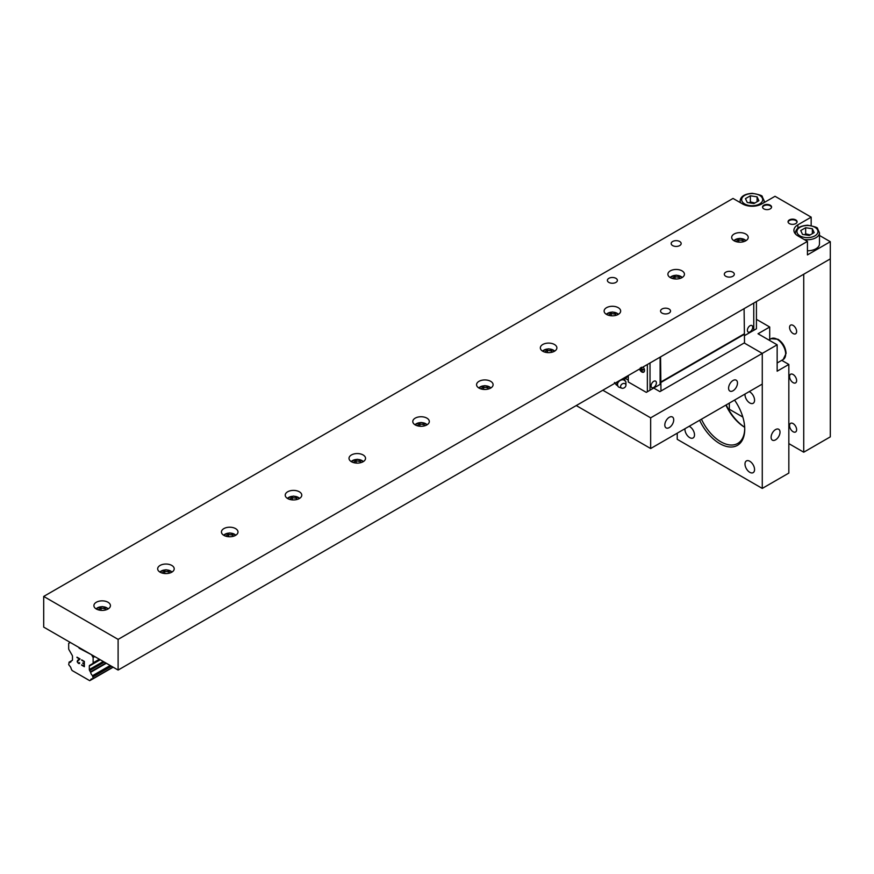 <?xml version="1.0" encoding="UTF-8"?>
<svg xmlns="http://www.w3.org/2000/svg" width="874" height="874" viewBox="0 0 874 874"><rect width="100%" height="100%" fill="white"/><g stroke="black" fill="none" stroke-linecap="round" stroke-linejoin="round"><path stroke-width="1.31" d="M775.555 439.851A6.293 3.638 -60 0 1 772.408 440.168A6.293 3.638 -60 0 1 772.408 432.903A6.293 3.638 -60 0 1 778.701 429.265A6.293 3.638 -60 0 1 779.674 434.312A6.293 3.638 -60 0 1 775.555 439.851M744.724 428.566A33.824 19.523 60 0 1 737.722 443.446A33.824 19.523 60 0 1 720.81 441.774A33.824 19.523 60 0 1 701.451 419.192M699.626 420.252A35.331 20.397 -120 0 0 727.539 446.669A35.331 20.397 -120 0 0 744.735 429.189A35.331 20.397 -120 0 0 734.553 400.084M725.901 405.077A33.824 19.523 -120 0 0 744.681 427.31M677.23 433.176L677.23 439.316L762.27 488.413L762.27 353.402L744.2 342.969L762.27 353.402L777.15 344.804L758.02 333.759L769.71 327.007L756.425 319.338M749.215 391.618A6.763 3.9 60 0 1 749.783 391.913A6.763 3.9 60 0 1 754.196 397.867A6.763 3.9 60 0 1 753.159 403.296A6.763 3.9 60 0 1 747.696 401.199A6.763 3.9 60 0 1 745.03 394.043M689.16 426.293A6.763 3.9 60 0 1 689.717 426.588A6.763 3.9 60 0 1 694.142 432.543A6.763 3.9 60 0 1 693.104 437.961A6.763 3.9 60 0 1 687.63 435.875A6.763 3.9 60 0 1 684.976 428.708M749.783 461.253A6.763 3.9 60 0 1 754.196 467.219A6.763 3.9 60 0 1 753.159 472.637A6.763 3.9 60 0 1 746.396 468.737A6.763 3.9 60 0 1 746.396 460.926A6.763 3.9 60 0 1 749.783 461.253M744.681 427.255A35.331 20.397 60 0 1 726.207 404.902M781.738 360.339L788.84 364.447L777.15 371.199L777.15 344.804M762.27 488.413L788.84 473.074L788.84 364.447M769.71 327.007L769.71 339.516M793.1 374.487A4.993 2.884 60 0 1 796.356 378.89A4.993 2.884 60 0 1 795.591 382.888A4.993 2.884 60 0 1 793.1 382.637A4.993 2.884 60 0 1 789.834 378.234A4.993 2.884 60 0 1 790.599 374.236A4.993 2.884 60 0 1 793.1 374.487M793.1 325.39A4.993 2.884 60 0 1 796.356 329.793A4.993 2.884 60 0 1 795.591 333.792A4.993 2.884 60 0 1 793.1 333.54A4.993 2.884 60 0 1 789.834 329.137A4.993 2.884 60 0 1 790.599 325.139A4.993 2.884 60 0 1 793.1 325.39M793.1 423.584A4.993 2.884 60 0 1 796.356 427.987A4.993 2.884 60 0 1 795.591 431.985A4.993 2.884 60 0 1 793.1 431.734A4.993 2.884 60 0 1 789.834 427.331A4.993 2.884 60 0 1 790.599 423.333A4.993 2.884 60 0 1 793.1 423.584M788.84 443.61L803.73 452.208L830.3 436.869L830.3 241.705L807.445 254.902L807.445 241.399L797.875 235.871A13.525 7.811 180 0 1 793.92 230.354A13.525 7.811 180 0 1 797.875 224.826L811.17 217.156L811.17 225.59M729.32 403.111L729.32 409.251L742.824 417.051M803.73 452.208L803.73 274.228L830.3 258.89L118.11 670.063L43.7 627.106L43.7 596.429L733.035 198.442L742.605 203.959A13.525 7.811 180 0 0 761.735 203.959L775.03 196.289L811.17 217.156M672.641 245.583A4.993 2.884 180 0 1 671.177 243.54A4.993 2.884 180 0 1 676.17 240.656A4.993 2.884 180 0 1 681.163 243.54A4.993 2.884 180 0 1 678.082 246.206A4.993 2.884 180 0 1 672.641 245.583M725.781 276.271A4.993 2.884 180 0 1 724.317 274.228A4.993 2.884 180 0 1 729.32 271.344A4.993 2.884 180 0 1 734.313 274.228A4.993 2.884 180 0 1 731.232 276.894A4.993 2.884 180 0 1 725.781 276.271M662.011 313.089A4.993 2.884 180 0 1 660.547 311.057A4.993 2.884 180 0 1 665.54 308.172A4.993 2.884 180 0 1 670.533 311.057A4.993 2.884 180 0 1 667.452 313.722A4.993 2.884 180 0 1 662.011 313.089M608.861 282.411A4.993 2.884 180 0 1 607.397 280.368A4.993 2.884 180 0 1 612.39 277.484A4.993 2.884 180 0 1 617.383 280.368A4.993 2.884 180 0 1 614.302 283.034A4.993 2.884 180 0 1 608.861 282.411M819.473 235.456L830.3 241.705M807.445 241.399L118.11 639.386L43.7 596.429M96.315 609.003A8.27 4.774 180 0 1 93.9 605.627A8.27 4.774 180 0 1 102.16 600.853A8.27 4.774 180 0 1 110.43 605.627A8.27 4.774 180 0 1 105.328 610.041A8.27 4.774 180 0 1 96.315 609.003M223.875 535.358A8.27 4.774 180 0 1 221.45 531.982A8.27 4.774 180 0 1 229.72 527.208A8.27 4.774 180 0 1 237.99 531.982A8.27 4.774 180 0 1 232.888 536.396A8.27 4.774 180 0 1 223.875 535.358M351.435 461.712A8.27 4.774 180 0 1 349.01 458.337A8.27 4.774 180 0 1 357.28 453.562A8.27 4.774 180 0 1 365.54 458.337A8.27 4.774 180 0 1 360.438 462.75A8.27 4.774 180 0 1 351.435 461.712M478.985 388.067A8.27 4.774 180 0 1 476.57 384.691A8.27 4.774 180 0 1 484.83 379.928A8.27 4.774 180 0 1 493.1 384.691A8.27 4.774 180 0 1 487.998 389.105A8.27 4.774 180 0 1 478.985 388.067M606.545 314.432A8.27 4.774 180 0 1 604.12 311.057A8.27 4.774 180 0 1 612.39 306.282A8.27 4.774 180 0 1 620.66 311.057A8.27 4.774 180 0 1 615.558 315.459A8.27 4.774 180 0 1 606.545 314.432M734.105 240.787A8.27 4.774 180 0 1 731.68 237.411A8.27 4.774 180 0 1 739.95 232.637A8.27 4.774 180 0 1 748.22 237.411A8.27 4.774 180 0 1 743.108 241.814A8.27 4.774 180 0 1 734.105 240.787M670.325 277.604A8.27 4.774 180 0 1 667.9 274.228A8.27 4.774 180 0 1 676.17 269.454A8.27 4.774 180 0 1 684.44 274.228A8.27 4.774 180 0 1 679.338 278.642A8.27 4.774 180 0 1 670.325 277.604M542.765 351.25A8.27 4.774 180 0 1 540.34 347.874A8.27 4.774 180 0 1 548.61 343.1A8.27 4.774 180 0 1 556.88 347.874A8.27 4.774 180 0 1 551.778 352.288A8.27 4.774 180 0 1 542.765 351.25M415.205 424.895A8.27 4.774 180 0 1 412.79 421.519A8.27 4.774 180 0 1 421.06 416.745A8.27 4.774 180 0 1 429.32 421.519A8.27 4.774 180 0 1 424.218 425.933A8.27 4.774 180 0 1 415.205 424.895M287.655 498.541A8.27 4.774 180 0 1 285.23 495.165A8.27 4.774 180 0 1 293.5 490.39A8.27 4.774 180 0 1 301.77 495.165A8.27 4.774 180 0 1 296.657 499.567A8.27 4.774 180 0 1 287.655 498.541M160.095 572.186A8.27 4.774 180 0 1 157.67 568.81A8.27 4.774 180 0 1 165.94 564.036A8.27 4.774 180 0 1 174.21 568.81A8.27 4.774 180 0 1 169.108 573.213A8.27 4.774 180 0 1 160.095 572.186M763.865 208.875A4.512 2.6 180 0 1 762.543 207.029A4.512 2.6 180 0 1 767.055 204.429A4.512 2.6 180 0 1 771.567 207.029A4.512 2.6 180 0 1 768.781 209.432A4.512 2.6 180 0 1 763.865 208.875M789.375 223.602A4.512 2.6 180 0 1 788.053 221.756A4.512 2.6 180 0 1 792.565 219.155A4.512 2.6 180 0 1 797.077 221.756A4.512 2.6 180 0 1 794.291 224.159A4.512 2.6 180 0 1 789.375 223.602M118.11 670.063L118.11 639.386M728.588 388.187A6.293 3.638 -60 0 1 731.33 381.851A6.293 3.638 -60 0 1 736.181 380.168A6.293 3.638 -60 0 1 736.181 387.433A6.293 3.638 -60 0 1 729.888 391.071A6.293 3.638 -60 0 1 728.588 388.187M650.66 448.526L762.27 384.079L762.27 353.402L650.66 417.838L650.66 448.526L576.25 405.569M664.808 425.015A6.293 3.638 -60 0 1 667.561 418.679A6.293 3.638 -60 0 1 672.412 416.985A6.293 3.638 -60 0 1 672.412 424.261A6.293 3.638 -60 0 1 666.108 427.889A6.293 3.638 -60 0 1 664.808 425.015M602.82 390.219L650.66 417.838M744.517 335.649L753.759 330.317L752.7 330.94L753.759 330.317L753.759 303.081L753.77 330.328L756.425 328.788L756.425 301.541M750.045 331.858A3.758 2.174 -60 0 1 748.166 332.044A3.758 2.174 -60 0 1 747.587 329.028A3.758 2.174 -60 0 1 750.045 325.718A3.758 2.174 -60 0 1 751.924 325.532A3.758 2.174 -60 0 1 752.492 328.548A3.758 2.174 -60 0 1 750.045 331.858M650.016 362.972L650.016 390.219L646.301 392.371L628.286 381.971L628.286 375.831L624.757 379.163M617.732 385.084L616.574 385.205L614.455 382.484M623.981 378.005L624.801 379.043L624.364 380.114M624.036 377.972L624.801 379.043M616.137 384.658A5.452 4.108 144.3 0 0 617.186 385.019M624.407 379.829A5.452 4.108 144.3 0 0 624.364 378.497M625.937 385.226L625.937 382.648A4.599 3.474 144.3 0 0 625.642 381.348A4.599 3.474 144.3 0 0 619.666 380.846A4.599 3.474 144.3 0 0 618.224 386.669A4.599 3.474 144.3 0 0 619.36 387.357L621.807 388.187A2.884 2.174 144.3 0 0 624.539 387.63A2.884 2.174 144.3 0 0 625.937 385.226A2.884 2.174 144.3 0 0 621.993 384.09A2.884 2.174 144.3 0 0 621.807 388.187M641.997 370.74L641.145 369.32L641.702 369.003L643.111 369.462L643.111 370.106L641.702 369.647L641.997 370.74M642.39 369.243L641.702 369.647M641.997 367.55L641.702 369.003M641.844 368.282L641.145 368.686L641.45 367.233M640.347 367.867L641.145 368.686M641.145 369.32L640.347 368.511M644.477 370.816A3.507 2.032 60 0 1 643.69 371.898A3.507 2.032 60 0 1 639.844 368.85M643.111 366.96A3.758 2.174 60 0 1 643.712 372.182A3.758 2.174 60 0 1 639.506 369.047M647.361 364.502L647.361 391.76M628.286 380.124L625.686 378.628M653.73 387.455A3.758 2.174 -60 0 1 651.851 387.641A3.758 2.174 -60 0 1 651.283 384.626A3.758 2.174 -60 0 1 653.73 381.315A3.758 2.174 -60 0 1 655.609 381.13A3.758 2.174 -60 0 1 656.188 384.145A3.758 2.174 -60 0 1 653.73 387.455M660.11 357.149L660.11 384.385L650.016 390.208M660.11 384.385L659.051 384.997M744.091 308.664L744.517 342.783L659.903 391.628L653.73 388.067M660.973 391.017L660.547 356.898M660.973 382.43L744.517 334.185M660.547 382.178L744.091 333.944M758.883 200.703L753.967 203.533L747.259 202.495L745.467 198.627L750.373 195.798L757.081 196.836L758.883 200.703M754.885 203.008L750.373 201.927L750.373 195.798M757.081 201.741L757.081 196.836M750.373 201.927L749.335 202.823M804.124 239.476A12.028 6.948 0 0 0 815.945 237.717A12.028 6.948 0 0 0 819.473 232.801L819.473 243.857A12.028 6.948 180 0 1 815.945 248.762A12.028 6.948 180 0 1 807.445 250.794M814.153 232.615L809.248 235.445L802.54 234.418L800.737 230.539L805.653 227.71L812.361 228.748L814.153 232.615M810.154 234.92L805.653 233.839L805.653 227.71M812.361 233.653L812.361 228.748M805.653 233.839L804.604 234.735M788.086 222.062A4.512 2.6 180 0 1 792.565 219.767A4.512 2.6 180 0 1 797.044 222.062M762.576 207.335A4.512 2.6 180 0 1 767.055 205.04A4.512 2.6 180 0 1 771.534 207.335M735.919 241.574L738.825 239.902L743.02 240.547L743.556 241.705M738.825 242.142L738.825 239.902M743.02 240.547L743.02 241.836M672.139 278.402L675.045 276.719L679.24 277.364L679.775 278.522M675.045 278.959L675.045 276.719M679.24 277.364L679.24 278.664M608.359 315.219L611.265 313.537L615.46 314.192L615.995 315.35M611.265 315.776L611.265 313.537M615.46 314.192L615.46 315.481M544.578 352.047L547.485 350.365L551.68 351.009L552.215 352.167M547.485 352.604L547.485 350.365M551.68 351.009L551.68 352.309M480.798 388.864L483.715 387.182L487.9 387.838L488.435 388.996M483.715 389.422L483.715 387.182M487.9 387.838L487.9 389.127M417.029 425.682L419.935 424.01L424.119 424.655L424.666 425.813M419.935 426.25L419.935 424.01M424.119 424.655L424.119 425.955M353.249 462.51L356.155 460.827L360.35 461.483L360.886 462.641M356.155 463.067L356.155 460.827M360.35 461.483L360.35 462.772M289.469 499.327L292.375 497.656L296.57 498.3L297.105 499.458M292.375 499.895L292.375 497.656M296.57 498.3L296.57 499.6M225.689 536.155L228.595 534.473L232.79 535.128L233.325 536.275M228.595 536.712L228.595 534.473M232.79 535.128L232.79 536.418M161.909 572.973L164.815 571.301L169.01 571.946L169.545 573.104M164.815 573.541L164.815 571.301M169.01 571.946L169.01 573.235M98.128 609.801L101.045 608.118L105.23 608.763L105.765 609.921M101.045 610.358L101.045 608.118M105.23 608.763L105.23 610.063M84.035 666.185L84.035 664.065L84.035 666.185L81.675 664.819M84.035 664.065L82.746 663.322L84.035 664.054M82.746 662.973L84.035 663.716L84.035 661.585L84.035 663.705M84.035 661.596L81.675 660.231L84.035 661.585M81.675 665.18L84.341 666.698L81.675 665.18M81.675 659.881L84.341 661.421L84.341 666.709M79.545 662.601L79.621 663.486M78.955 663.595L78.07 663.093L78.955 663.595M77.404 662.186L77.174 661.552L77.404 662.186M77.404 660.646L78.048 660.023L77.404 660.635M78.048 660.023L79.468 658.963L78.059 660.023M79.468 658.963L76.967 657.51L79.479 658.952M76.978 657.172L80.113 658.985L77.491 661.247L78.092 662.754L79.326 663.235M69.254 662.219L71.198 661.105A3.605 2.087 60 0 1 70.51 662.153A3.605 2.087 60 0 1 69.254 662.219L68.675 664.393L69.264 665.518A3.605 2.087 60 0 1 71.22 668.949L72.083 670.5L89.727 680.682L90.59 680.136A3.605 2.087 60 0 1 91.289 679.022A3.605 2.087 60 0 1 92.535 678.956L93.125 678.508L92.557 675.668A3.605 2.087 60 0 1 90.612 672.314L89.629 670.577A1.508 0.863 60 0 1 89.323 669.539L89.323 666.075A1.508 0.863 60 0 1 89.629 665.387L92.819 663.519A1.508 0.863 60 0 0 93.125 662.831L93.125 657.521L91.508 654.713L79.228 648.268L78.66 647.295L70.291 642.466L68.675 643.406L68.675 648.716A1.508 0.863 60 0 0 68.991 649.764L72.181 655.314A1.508 0.863 60 0 1 72.487 656.363L72.487 659.815A1.508 0.863 60 0 1 72.181 660.504L72.291 660.416M68.991 662.241L72.389 660.274L68.991 662.241M90.525 680.223L92.688 678.978M90.59 680.136L92.6 678.967M92.972 678.847L113.15 667.201L92.972 678.847M90.612 672.314L106.311 663.257M90.404 671.92L105.863 663.005M93.125 657.521L94.753 656.582M79.228 648.268L79.785 647.94M797.875 224.826L797.875 228.158M759.615 203.959A10.521 6.074 180 0 1 742.004 201.238A10.521 6.074 180 0 1 754.896 193.799A10.521 6.074 180 0 1 759.615 203.959M763.734 202.812A12.028 6.948 0 0 0 764.193 200.889L762.248 196.694C762.696 195.7 759.353 194.574 752.23 193.318C744.593 193.93 740.562 196.453 740.147 200.889A12.028 6.948 0 0 0 740.617 202.812M814.885 235.871A10.521 6.074 180 0 1 797.285 233.15A10.521 6.074 180 0 1 810.165 225.71A10.521 6.074 180 0 1 814.885 235.871M819.473 232.801L817.529 228.606C817.966 227.611 814.634 226.486 807.51 225.23C799.874 225.842 795.843 228.365 795.416 232.801A12.028 6.948 0 0 0 795.657 234.188M783.17 359.52L786.097 353.402C785.584 347.295 782.886 342.586 778.002 339.265L771.141 338.686A12.028 6.948 60 0 1 780.406 341.909A12.028 6.948 60 0 1 785.66 354.014A12.028 6.948 60 0 1 783.17 359.52L777.15 362.994M733.952 240.7A6.61 3.824 180 0 1 735.274 239.618A6.61 3.824 180 0 1 745.937 240.7M670.183 277.517A6.61 3.824 180 0 1 671.494 276.435A6.61 3.824 180 0 1 682.157 277.517M606.403 314.345A6.61 3.824 180 0 1 607.714 313.263A6.61 3.824 180 0 1 618.377 314.345M542.623 351.162A6.61 3.824 180 0 1 543.934 350.081A6.61 3.824 180 0 1 554.608 351.162M478.843 387.99A6.61 3.824 180 0 1 480.154 386.909A6.61 3.824 180 0 1 490.827 387.99M415.063 424.808A6.61 3.824 180 0 1 416.374 423.726A6.61 3.824 180 0 1 427.047 424.808M351.282 461.636A6.61 3.824 180 0 1 352.604 460.554A6.61 3.824 180 0 1 363.267 461.636M287.513 498.453A6.61 3.824 180 0 1 288.824 497.372A6.61 3.824 180 0 1 299.487 498.453M223.733 535.27A6.61 3.824 180 0 1 225.044 534.2A6.61 3.824 180 0 1 235.707 535.27M159.953 572.099A6.61 3.824 180 0 1 161.264 571.017A6.61 3.824 180 0 1 171.927 572.099M96.173 608.916A6.61 3.824 180 0 1 97.484 607.834A6.61 3.824 180 0 1 108.157 608.916M93.125 678.508L112.921 667.081M93.125 676.793L111.435 666.217M92.972 676.268L110.911 665.912M92.808 675.984L110.583 665.726M92.557 675.668L110.179 665.496M89.629 670.577L104.312 662.099M89.323 669.539L103.252 661.487M89.323 666.075L100.259 659.761M89.629 665.387L92.819 663.519M93.125 662.831L99.352 659.236M622.386 378.923L625.642 381.348M617.208 381.916L617 384.341L618.224 386.669M740.147 200.889L740.147 202.539M764.193 200.889L764.193 202.539M795.416 232.801L795.416 233.926M771.141 338.686L768.847 340.008M746.287 240.481L739.983 238.329L733.614 240.481M682.507 277.298L676.214 275.157L669.834 277.298M618.726 314.116L612.434 311.974L606.053 314.116M554.946 350.944L548.654 348.802L542.273 350.944M491.166 387.761L484.873 385.62L478.504 387.761M427.386 424.589L421.093 422.448L414.724 424.589M363.617 461.406L357.313 459.265L350.944 461.406M299.837 498.235L293.544 496.093L287.164 498.235M236.056 535.052L229.764 532.911L223.383 535.052M172.276 571.88L165.984 569.728L159.603 571.88M108.496 608.697L102.203 606.556L95.834 608.697"/></g></svg>
